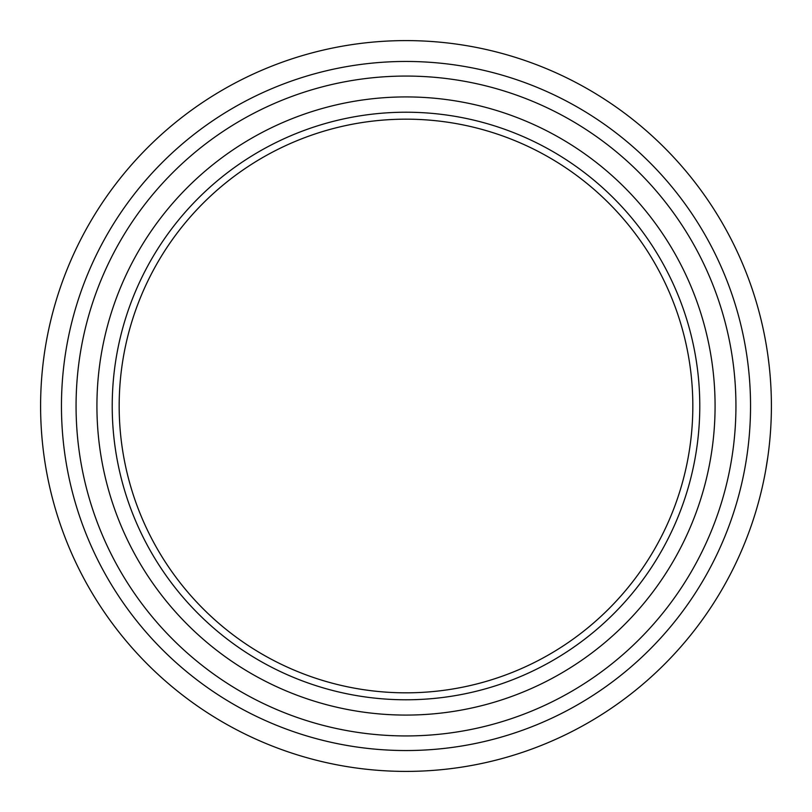 <?xml version="1.0" encoding="UTF-8"?>
<svg xmlns="http://www.w3.org/2000/svg" width="812" height="812" viewBox="0 0 812 812"><rect width="100%" height="100%" fill="white"/><g stroke="black" fill="none" stroke-linecap="round" stroke-linejoin="round"><path stroke-width="1.22" d="M40.6 406A365.4 365.4 0 0 1 406 40.6A365.4 365.4 0 0 1 771.4 406A365.4 365.4 0 0 1 406 771.4A365.4 365.4 0 0 1 40.6 406A365.4 365.4 0 0 0 406 771.4A365.4 365.4 0 0 0 771.4 406L771.4 404.396M119.171 406A286.829 286.829 0 0 0 406 692.829A286.829 286.829 0 0 0 692.829 406A286.829 286.829 0 0 0 406 119.171A286.829 286.829 0 0 0 119.171 406M715.078 406A309.078 309.078 0 0 0 406 96.922A309.078 309.078 0 0 0 96.922 406A309.078 309.078 0 0 0 406 715.078A309.078 309.078 0 0 0 715.078 406M699.782 406A293.782 293.782 0 0 0 406 112.218A293.782 293.782 0 0 0 112.218 406A293.782 293.782 0 0 0 406 699.782A293.782 293.782 0 0 0 699.782 406M766.315 345.262L766.203 344.623M770.233 376.859L770.324 377.996M765.016 337.985L764.762 336.675M765.98 343.293L764.965 337.711M769.045 364.629L768.01 356.356M770.06 374.768L769.999 374.038L770.06 374.768M765.34 339.761L765.036 338.117M767.421 352.246L766.944 349.099M768.578 451.299L768.812 449.412M765.746 470.006L767.847 456.821M766.498 465.641L767.847 456.862M765.696 341.7L765.543 340.827M768.223 357.96L767.979 356.113M766.995 462.556L767.614 458.465M735.936 406A329.936 329.936 0 0 1 406 735.936A329.936 329.936 0 0 1 76.064 406A329.936 329.936 0 0 1 406 76.064A329.936 329.936 0 0 1 735.936 406M750.542 406A344.542 344.542 0 0 0 406 61.458A344.542 344.542 0 0 0 61.458 406A344.542 344.542 0 0 0 406 750.542A344.542 344.542 0 0 0 750.542 406"/></g></svg>
